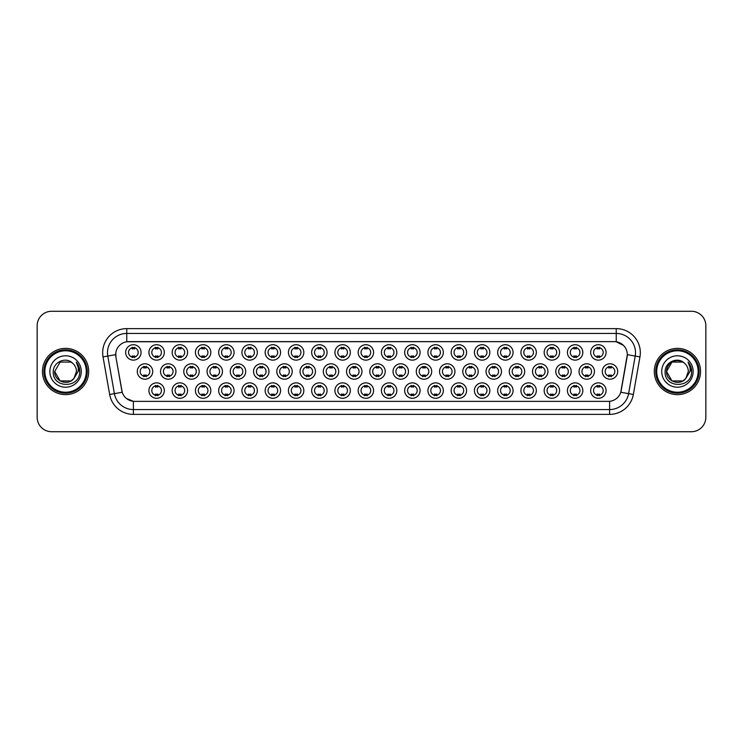 <?xml version="1.0" encoding="UTF-8"?>
<svg xmlns="http://www.w3.org/2000/svg" width="743" height="743" viewBox="0 0 743 743"><rect width="100%" height="100%" fill="white"/><g stroke="black" fill="none" stroke-linecap="round" stroke-linejoin="round"><path stroke-width="1.11" d="M396.827 390.577A7.709 7.709 0 0 1 389.118 398.285A7.709 7.709 0 0 1 381.41 390.577A7.709 7.709 0 0 1 389.118 382.868A7.709 7.709 0 0 1 396.827 390.577M384.307 390.577A4.82 4.82 0 0 0 389.118 395.397A4.82 4.82 0 0 0 393.939 390.577A4.82 4.82 0 0 0 389.118 385.756A4.82 4.82 0 0 0 384.307 390.577M420.083 390.577A7.709 7.709 0 0 1 412.374 398.285A7.709 7.709 0 0 1 404.666 390.577A7.709 7.709 0 0 1 412.374 382.868A7.709 7.709 0 0 1 420.083 390.577M407.554 390.577A4.82 4.82 0 0 0 412.374 395.397A4.82 4.82 0 0 0 417.185 390.577A4.82 4.82 0 0 0 412.374 385.756A4.82 4.82 0 0 0 407.554 390.577M443.33 390.577A7.709 7.709 0 0 1 435.621 398.285A7.709 7.709 0 0 1 427.912 390.577A7.709 7.709 0 0 1 435.621 382.868A7.709 7.709 0 0 1 443.33 390.577M430.801 390.577A4.82 4.82 0 0 0 435.621 395.397A4.82 4.82 0 0 0 440.441 390.577A4.82 4.82 0 0 0 435.621 385.756A4.82 4.82 0 0 0 430.801 390.577M513.079 390.577A7.709 7.709 0 0 1 505.37 398.285A7.709 7.709 0 0 1 497.661 390.577A7.709 7.709 0 0 1 505.37 382.868A7.709 7.709 0 0 1 513.079 390.577M500.559 390.577A4.82 4.82 0 0 0 505.37 395.397A4.82 4.82 0 0 0 510.19 390.577A4.82 4.82 0 0 0 505.37 385.756A4.82 4.82 0 0 0 500.559 390.577M536.335 390.577A7.709 7.709 0 0 1 528.626 398.285A7.709 7.709 0 0 1 520.917 390.577A7.709 7.709 0 0 1 528.626 382.868A7.709 7.709 0 0 1 536.335 390.577M523.806 390.577A4.82 4.82 0 0 0 528.626 395.397A4.82 4.82 0 0 0 533.437 390.577A4.82 4.82 0 0 0 528.626 385.756A4.82 4.82 0 0 0 523.806 390.577M559.581 390.577A7.709 7.709 0 0 1 551.873 398.285A7.709 7.709 0 0 1 544.164 390.577A7.709 7.709 0 0 1 551.873 382.868A7.709 7.709 0 0 1 559.581 390.577M547.052 390.577A4.82 4.82 0 0 0 551.873 395.397A4.82 4.82 0 0 0 556.693 390.577A4.82 4.82 0 0 0 551.873 385.756A4.82 4.82 0 0 0 547.052 390.577M582.828 390.577A7.709 7.709 0 0 1 575.128 398.285A7.709 7.709 0 0 1 567.42 390.577A7.709 7.709 0 0 1 575.128 382.868A7.709 7.709 0 0 1 582.828 390.577M570.308 390.577A4.82 4.82 0 0 0 575.128 395.397A4.82 4.82 0 0 0 579.939 390.577A4.82 4.82 0 0 0 575.128 385.756A4.82 4.82 0 0 0 570.308 390.577M466.576 390.577A7.709 7.709 0 0 1 458.877 398.285A7.709 7.709 0 0 1 451.168 390.577A7.709 7.709 0 0 1 458.877 382.868A7.709 7.709 0 0 1 466.576 390.577M454.057 390.577A4.82 4.82 0 0 0 458.877 395.397A4.82 4.82 0 0 0 463.688 390.577A4.82 4.82 0 0 0 458.877 385.756A4.82 4.82 0 0 0 454.057 390.577M489.832 390.577A7.709 7.709 0 0 1 482.123 398.285A7.709 7.709 0 0 1 474.415 390.577A7.709 7.709 0 0 1 482.123 382.868A7.709 7.709 0 0 1 489.832 390.577M477.303 390.577A4.82 4.82 0 0 0 482.123 395.397A4.82 4.82 0 0 0 486.944 390.577A4.82 4.82 0 0 0 482.123 385.756A4.82 4.82 0 0 0 477.303 390.577M373.58 390.577A7.709 7.709 0 0 1 365.872 398.285A7.709 7.709 0 0 1 358.163 390.577A7.709 7.709 0 0 1 365.872 382.868A7.709 7.709 0 0 1 373.58 390.577M361.052 390.577A4.82 4.82 0 0 0 365.872 395.397A4.82 4.82 0 0 0 370.692 390.577A4.82 4.82 0 0 0 365.872 385.756A4.82 4.82 0 0 0 361.052 390.577M350.325 390.577A7.709 7.709 0 0 1 342.625 398.285A7.709 7.709 0 0 1 334.917 390.577A7.709 7.709 0 0 1 342.625 382.868A7.709 7.709 0 0 1 350.325 390.577M337.805 390.577A4.82 4.82 0 0 0 342.625 395.397A4.82 4.82 0 0 0 347.436 390.577A4.82 4.82 0 0 0 342.625 385.756A4.82 4.82 0 0 0 337.805 390.577M327.078 390.577A7.709 7.709 0 0 1 319.369 398.285A7.709 7.709 0 0 1 311.661 390.577A7.709 7.709 0 0 1 319.369 382.868A7.709 7.709 0 0 1 327.078 390.577M314.549 390.577A4.82 4.82 0 0 0 319.369 395.397A4.82 4.82 0 0 0 324.189 390.577A4.82 4.82 0 0 0 319.369 385.756A4.82 4.82 0 0 0 314.549 390.577M303.831 390.577A7.709 7.709 0 0 1 296.123 398.285A7.709 7.709 0 0 1 288.414 390.577A7.709 7.709 0 0 1 296.123 382.868A7.709 7.709 0 0 1 303.831 390.577M291.302 390.577A4.82 4.82 0 0 0 296.123 395.397A4.82 4.82 0 0 0 300.934 390.577A4.82 4.82 0 0 0 296.123 385.756A4.82 4.82 0 0 0 291.302 390.577M280.575 390.577A7.709 7.709 0 0 1 272.867 398.285A7.709 7.709 0 0 1 265.158 390.577A7.709 7.709 0 0 1 272.867 382.868A7.709 7.709 0 0 1 280.575 390.577M268.056 390.577A4.82 4.82 0 0 0 272.867 395.397A4.82 4.82 0 0 0 277.687 390.577A4.82 4.82 0 0 0 272.867 385.756A4.82 4.82 0 0 0 268.056 390.577M257.329 390.577A7.709 7.709 0 0 1 249.62 398.285A7.709 7.709 0 0 1 241.912 390.577A7.709 7.709 0 0 1 249.62 382.868A7.709 7.709 0 0 1 257.329 390.577M244.8 390.577A4.82 4.82 0 0 0 249.62 395.397A4.82 4.82 0 0 0 254.44 390.577A4.82 4.82 0 0 0 249.62 385.756A4.82 4.82 0 0 0 244.8 390.577M234.073 390.577A7.709 7.709 0 0 1 226.374 398.285A7.709 7.709 0 0 1 218.665 390.577A7.709 7.709 0 0 1 226.374 382.868A7.709 7.709 0 0 1 234.073 390.577M221.553 390.577A4.82 4.82 0 0 0 226.374 395.397A4.82 4.82 0 0 0 231.184 390.577A4.82 4.82 0 0 0 226.374 385.756A4.82 4.82 0 0 0 221.553 390.577M210.826 390.577A7.709 7.709 0 0 1 203.118 398.285A7.709 7.709 0 0 1 195.409 390.577A7.709 7.709 0 0 1 203.118 382.868A7.709 7.709 0 0 1 210.826 390.577M198.297 390.577A4.82 4.82 0 0 0 203.118 395.397A4.82 4.82 0 0 0 207.938 390.577A4.82 4.82 0 0 0 203.118 385.756A4.82 4.82 0 0 0 198.297 390.577M187.58 390.577A7.709 7.709 0 0 1 179.871 398.285A7.709 7.709 0 0 1 172.162 390.577A7.709 7.709 0 0 1 179.871 382.868A7.709 7.709 0 0 1 187.58 390.577M175.051 390.577A4.82 4.82 0 0 0 179.871 395.397A4.82 4.82 0 0 0 184.682 390.577A4.82 4.82 0 0 0 179.871 385.756A4.82 4.82 0 0 0 175.051 390.577M164.324 390.577A7.709 7.709 0 0 1 156.615 398.285A7.709 7.709 0 0 1 148.906 390.577A7.709 7.709 0 0 1 156.615 382.868A7.709 7.709 0 0 1 164.324 390.577M151.804 390.577A4.82 4.82 0 0 0 156.615 395.397A4.82 4.82 0 0 0 161.435 390.577A4.82 4.82 0 0 0 156.615 385.756A4.82 4.82 0 0 0 151.804 390.577M606.084 390.577A7.709 7.709 0 0 1 598.375 398.285A7.709 7.709 0 0 1 590.666 390.577A7.709 7.709 0 0 1 598.375 382.868A7.709 7.709 0 0 1 606.084 390.577M593.555 390.577A4.82 4.82 0 0 0 598.375 395.397A4.82 4.82 0 0 0 603.195 390.577A4.82 4.82 0 0 0 598.375 385.756A4.82 4.82 0 0 0 593.555 390.577M385.208 371.5A7.709 7.709 0 0 1 377.5 379.209A7.709 7.709 0 0 1 369.791 371.5A7.709 7.709 0 0 1 377.5 363.791A7.709 7.709 0 0 1 385.208 371.5M372.68 371.5A4.82 4.82 0 0 0 377.5 376.32A4.82 4.82 0 0 0 382.311 371.5A4.82 4.82 0 0 0 377.5 366.68A4.82 4.82 0 0 0 372.68 371.5M408.455 371.5A7.709 7.709 0 0 1 400.746 379.209A7.709 7.709 0 0 1 393.038 371.5A7.709 7.709 0 0 1 400.746 363.791A7.709 7.709 0 0 1 408.455 371.5M395.926 371.5A4.82 4.82 0 0 0 400.746 376.32A4.82 4.82 0 0 0 405.567 371.5A4.82 4.82 0 0 0 400.746 366.68A4.82 4.82 0 0 0 395.926 371.5M431.702 371.5A7.709 7.709 0 0 1 423.993 379.209A7.709 7.709 0 0 1 416.284 371.5A7.709 7.709 0 0 1 423.993 363.791A7.709 7.709 0 0 1 431.702 371.5M419.182 371.5A4.82 4.82 0 0 0 423.993 376.32A4.82 4.82 0 0 0 428.813 371.5A4.82 4.82 0 0 0 423.993 366.68A4.82 4.82 0 0 0 419.182 371.5M454.957 371.5A7.709 7.709 0 0 1 447.249 379.209A7.709 7.709 0 0 1 439.54 371.5A7.709 7.709 0 0 1 447.249 363.791A7.709 7.709 0 0 1 454.957 371.5M442.429 371.5A4.82 4.82 0 0 0 447.249 376.32A4.82 4.82 0 0 0 452.069 371.5A4.82 4.82 0 0 0 447.249 366.68A4.82 4.82 0 0 0 442.429 371.5M524.707 371.5A7.709 7.709 0 0 1 516.998 379.209A7.709 7.709 0 0 1 509.289 371.5A7.709 7.709 0 0 1 516.998 363.791A7.709 7.709 0 0 1 524.707 371.5M512.178 371.5A4.82 4.82 0 0 0 516.998 376.32A4.82 4.82 0 0 0 521.818 371.5A4.82 4.82 0 0 0 516.998 366.68A4.82 4.82 0 0 0 512.178 371.5M501.46 371.5A7.709 7.709 0 0 1 493.751 379.209A7.709 7.709 0 0 1 486.043 371.5A7.709 7.709 0 0 1 493.751 363.791A7.709 7.709 0 0 1 501.46 371.5M488.931 371.5A4.82 4.82 0 0 0 493.751 376.32A4.82 4.82 0 0 0 498.562 371.5A4.82 4.82 0 0 0 493.751 366.68A4.82 4.82 0 0 0 488.931 371.5M594.456 371.5A7.709 7.709 0 0 1 586.747 379.209A7.709 7.709 0 0 1 579.038 371.5A7.709 7.709 0 0 1 586.747 363.791A7.709 7.709 0 0 1 594.456 371.5M581.927 371.5A4.82 4.82 0 0 0 586.747 376.32A4.82 4.82 0 0 0 591.567 371.5A4.82 4.82 0 0 0 586.747 366.68A4.82 4.82 0 0 0 581.927 371.5M571.209 371.5A7.709 7.709 0 0 1 563.5 379.209A7.709 7.709 0 0 1 555.792 371.5A7.709 7.709 0 0 1 563.5 363.791A7.709 7.709 0 0 1 571.209 371.5M558.68 371.5A4.82 4.82 0 0 0 563.5 376.32A4.82 4.82 0 0 0 568.321 371.5A4.82 4.82 0 0 0 563.5 366.68A4.82 4.82 0 0 0 558.68 371.5M547.953 371.5A7.709 7.709 0 0 1 540.245 379.209A7.709 7.709 0 0 1 532.536 371.5A7.709 7.709 0 0 1 540.245 363.791A7.709 7.709 0 0 1 547.953 371.5M535.434 371.5A4.82 4.82 0 0 0 540.245 376.32A4.82 4.82 0 0 0 545.065 371.5A4.82 4.82 0 0 0 540.245 366.68A4.82 4.82 0 0 0 535.434 371.5M478.204 371.5A7.709 7.709 0 0 1 470.495 379.209A7.709 7.709 0 0 1 462.787 371.5A7.709 7.709 0 0 1 470.495 363.791A7.709 7.709 0 0 1 478.204 371.5M465.675 371.5A4.82 4.82 0 0 0 470.495 376.32A4.82 4.82 0 0 0 475.316 371.5A4.82 4.82 0 0 0 470.495 366.68A4.82 4.82 0 0 0 465.675 371.5M361.952 371.5A7.709 7.709 0 0 1 354.244 379.209A7.709 7.709 0 0 1 346.535 371.5A7.709 7.709 0 0 1 354.244 363.791A7.709 7.709 0 0 1 361.952 371.5M349.424 371.5A4.82 4.82 0 0 0 354.244 376.32A4.82 4.82 0 0 0 359.064 371.5A4.82 4.82 0 0 0 354.244 366.68A4.82 4.82 0 0 0 349.424 371.5M338.706 371.5A7.709 7.709 0 0 1 330.997 379.209A7.709 7.709 0 0 1 323.289 371.5A7.709 7.709 0 0 1 330.997 363.791A7.709 7.709 0 0 1 338.706 371.5M326.177 371.5A4.82 4.82 0 0 0 330.997 376.32A4.82 4.82 0 0 0 335.817 371.5A4.82 4.82 0 0 0 330.997 366.68A4.82 4.82 0 0 0 326.177 371.5M315.45 371.5A7.709 7.709 0 0 1 307.741 379.209A7.709 7.709 0 0 1 300.033 371.5A7.709 7.709 0 0 1 307.741 363.791A7.709 7.709 0 0 1 315.45 371.5M302.93 371.5A4.82 4.82 0 0 0 307.741 376.32A4.82 4.82 0 0 0 312.562 371.5A4.82 4.82 0 0 0 307.741 366.68A4.82 4.82 0 0 0 302.93 371.5M292.203 371.5A7.709 7.709 0 0 1 284.495 379.209A7.709 7.709 0 0 1 276.786 371.5A7.709 7.709 0 0 1 284.495 363.791A7.709 7.709 0 0 1 292.203 371.5M279.674 371.5A4.82 4.82 0 0 0 284.495 376.32A4.82 4.82 0 0 0 289.315 371.5A4.82 4.82 0 0 0 284.495 366.68A4.82 4.82 0 0 0 279.674 371.5M268.957 371.5A7.709 7.709 0 0 1 261.248 379.209A7.709 7.709 0 0 1 253.539 371.5A7.709 7.709 0 0 1 261.248 363.791A7.709 7.709 0 0 1 268.957 371.5M256.428 371.5A4.82 4.82 0 0 0 261.248 376.32A4.82 4.82 0 0 0 266.059 371.5A4.82 4.82 0 0 0 261.248 366.68A4.82 4.82 0 0 0 256.428 371.5M245.701 371.5A7.709 7.709 0 0 1 237.992 379.209A7.709 7.709 0 0 1 230.284 371.5A7.709 7.709 0 0 1 237.992 363.791A7.709 7.709 0 0 1 245.701 371.5M233.172 371.5A4.82 4.82 0 0 0 237.992 376.32A4.82 4.82 0 0 0 242.812 371.5A4.82 4.82 0 0 0 237.992 366.68A4.82 4.82 0 0 0 233.172 371.5M222.454 371.5A7.709 7.709 0 0 1 214.746 379.209A7.709 7.709 0 0 1 207.037 371.5A7.709 7.709 0 0 1 214.746 363.791A7.709 7.709 0 0 1 222.454 371.5M209.925 371.5A4.82 4.82 0 0 0 214.746 376.32A4.82 4.82 0 0 0 219.566 371.5A4.82 4.82 0 0 0 214.746 366.68A4.82 4.82 0 0 0 209.925 371.5M199.198 371.5A7.709 7.709 0 0 1 191.49 379.209A7.709 7.709 0 0 1 183.781 371.5A7.709 7.709 0 0 1 191.49 363.791A7.709 7.709 0 0 1 199.198 371.5M186.679 371.5A4.82 4.82 0 0 0 191.49 376.32A4.82 4.82 0 0 0 196.31 371.5A4.82 4.82 0 0 0 191.49 366.68A4.82 4.82 0 0 0 186.679 371.5M175.952 371.5A7.709 7.709 0 0 1 168.243 379.209A7.709 7.709 0 0 1 160.534 371.5A7.709 7.709 0 0 1 168.243 363.791A7.709 7.709 0 0 1 175.952 371.5M163.423 371.5A4.82 4.82 0 0 0 168.243 376.32A4.82 4.82 0 0 0 173.063 371.5A4.82 4.82 0 0 0 168.243 366.68A4.82 4.82 0 0 0 163.423 371.5M152.705 371.5A7.709 7.709 0 0 1 144.996 379.209A7.709 7.709 0 0 1 137.288 371.5A7.709 7.709 0 0 1 144.996 363.791A7.709 7.709 0 0 1 152.705 371.5M140.176 371.5A4.82 4.82 0 0 0 144.996 376.32A4.82 4.82 0 0 0 149.807 371.5A4.82 4.82 0 0 0 144.996 366.68A4.82 4.82 0 0 0 140.176 371.5M617.712 371.5A7.709 7.709 0 0 1 610.003 379.209A7.709 7.709 0 0 1 602.294 371.5A7.709 7.709 0 0 1 610.003 363.791A7.709 7.709 0 0 1 617.712 371.5M605.183 371.5A4.82 4.82 0 0 0 610.003 376.32A4.82 4.82 0 0 0 614.814 371.5A4.82 4.82 0 0 0 610.003 366.68A4.82 4.82 0 0 0 605.183 371.5M582.828 352.423A7.709 7.709 0 0 1 575.128 360.132A7.709 7.709 0 0 1 567.42 352.423A7.709 7.709 0 0 1 575.128 344.715A7.709 7.709 0 0 1 582.828 352.423M570.308 352.423A4.82 4.82 0 0 0 575.128 357.244A4.82 4.82 0 0 0 579.939 352.423A4.82 4.82 0 0 0 575.128 347.603A4.82 4.82 0 0 0 570.308 352.423M559.581 352.423A7.709 7.709 0 0 1 551.873 360.132A7.709 7.709 0 0 1 544.164 352.423A7.709 7.709 0 0 1 551.873 344.715A7.709 7.709 0 0 1 559.581 352.423M547.052 352.423A4.82 4.82 0 0 0 551.873 357.244A4.82 4.82 0 0 0 556.693 352.423A4.82 4.82 0 0 0 551.873 347.603A4.82 4.82 0 0 0 547.052 352.423M536.335 352.423A7.709 7.709 0 0 1 528.626 360.132A7.709 7.709 0 0 1 520.917 352.423A7.709 7.709 0 0 1 528.626 344.715A7.709 7.709 0 0 1 536.335 352.423M523.806 352.423A4.82 4.82 0 0 0 528.626 357.244A4.82 4.82 0 0 0 533.437 352.423A4.82 4.82 0 0 0 528.626 347.603A4.82 4.82 0 0 0 523.806 352.423M513.079 352.423A7.709 7.709 0 0 1 505.37 360.132A7.709 7.709 0 0 1 497.661 352.423A7.709 7.709 0 0 1 505.37 344.715A7.709 7.709 0 0 1 513.079 352.423M500.559 352.423A4.82 4.82 0 0 0 505.37 357.244A4.82 4.82 0 0 0 510.19 352.423A4.82 4.82 0 0 0 505.37 347.603A4.82 4.82 0 0 0 500.559 352.423M489.832 352.423A7.709 7.709 0 0 1 482.123 360.132A7.709 7.709 0 0 1 474.415 352.423A7.709 7.709 0 0 1 482.123 344.715A7.709 7.709 0 0 1 489.832 352.423M477.303 352.423A4.82 4.82 0 0 0 482.123 357.244A4.82 4.82 0 0 0 486.944 352.423A4.82 4.82 0 0 0 482.123 347.603A4.82 4.82 0 0 0 477.303 352.423M466.576 352.423A7.709 7.709 0 0 1 458.877 360.132A7.709 7.709 0 0 1 451.168 352.423A7.709 7.709 0 0 1 458.877 344.715A7.709 7.709 0 0 1 466.576 352.423M454.057 352.423A4.82 4.82 0 0 0 458.877 357.244A4.82 4.82 0 0 0 463.688 352.423A4.82 4.82 0 0 0 458.877 347.603A4.82 4.82 0 0 0 454.057 352.423M443.33 352.423A7.709 7.709 0 0 1 435.621 360.132A7.709 7.709 0 0 1 427.912 352.423A7.709 7.709 0 0 1 435.621 344.715A7.709 7.709 0 0 1 443.33 352.423M430.801 352.423A4.82 4.82 0 0 0 435.621 357.244A4.82 4.82 0 0 0 440.441 352.423A4.82 4.82 0 0 0 435.621 347.603A4.82 4.82 0 0 0 430.801 352.423M420.083 352.423A7.709 7.709 0 0 1 412.374 360.132A7.709 7.709 0 0 1 404.666 352.423A7.709 7.709 0 0 1 412.374 344.715A7.709 7.709 0 0 1 420.083 352.423M407.554 352.423A4.82 4.82 0 0 0 412.374 357.244A4.82 4.82 0 0 0 417.185 352.423A4.82 4.82 0 0 0 412.374 347.603A4.82 4.82 0 0 0 407.554 352.423M396.827 352.423A7.709 7.709 0 0 1 389.118 360.132A7.709 7.709 0 0 1 381.41 352.423A7.709 7.709 0 0 1 389.118 344.715A7.709 7.709 0 0 1 396.827 352.423M384.307 352.423A4.82 4.82 0 0 0 389.118 357.244A4.82 4.82 0 0 0 393.939 352.423A4.82 4.82 0 0 0 389.118 347.603A4.82 4.82 0 0 0 384.307 352.423M373.58 352.423A7.709 7.709 0 0 1 365.872 360.132A7.709 7.709 0 0 1 358.163 352.423A7.709 7.709 0 0 1 365.872 344.715A7.709 7.709 0 0 1 373.58 352.423M361.052 352.423A4.82 4.82 0 0 0 365.872 357.244A4.82 4.82 0 0 0 370.692 352.423A4.82 4.82 0 0 0 365.872 347.603A4.82 4.82 0 0 0 361.052 352.423M350.325 352.423A7.709 7.709 0 0 1 342.625 360.132A7.709 7.709 0 0 1 334.917 352.423A7.709 7.709 0 0 1 342.625 344.715A7.709 7.709 0 0 1 350.325 352.423M337.805 352.423A4.82 4.82 0 0 0 342.625 357.244A4.82 4.82 0 0 0 347.436 352.423A4.82 4.82 0 0 0 342.625 347.603A4.82 4.82 0 0 0 337.805 352.423M327.078 352.423A7.709 7.709 0 0 1 319.369 360.132A7.709 7.709 0 0 1 311.661 352.423A7.709 7.709 0 0 1 319.369 344.715A7.709 7.709 0 0 1 327.078 352.423M314.549 352.423A4.82 4.82 0 0 0 319.369 357.244A4.82 4.82 0 0 0 324.189 352.423A4.82 4.82 0 0 0 319.369 347.603A4.82 4.82 0 0 0 314.549 352.423M303.831 352.423A7.709 7.709 0 0 1 296.123 360.132A7.709 7.709 0 0 1 288.414 352.423A7.709 7.709 0 0 1 296.123 344.715A7.709 7.709 0 0 1 303.831 352.423M291.302 352.423A4.82 4.82 0 0 0 296.123 357.244A4.82 4.82 0 0 0 300.934 352.423A4.82 4.82 0 0 0 296.123 347.603A4.82 4.82 0 0 0 291.302 352.423M280.575 352.423A7.709 7.709 0 0 1 272.867 360.132A7.709 7.709 0 0 1 265.158 352.423A7.709 7.709 0 0 1 272.867 344.715A7.709 7.709 0 0 1 280.575 352.423M268.056 352.423A4.82 4.82 0 0 0 272.867 357.244A4.82 4.82 0 0 0 277.687 352.423A4.82 4.82 0 0 0 272.867 347.603A4.82 4.82 0 0 0 268.056 352.423M257.329 352.423A7.709 7.709 0 0 1 249.62 360.132A7.709 7.709 0 0 1 241.912 352.423A7.709 7.709 0 0 1 249.62 344.715A7.709 7.709 0 0 1 257.329 352.423M244.8 352.423A4.82 4.82 0 0 0 249.62 357.244A4.82 4.82 0 0 0 254.44 352.423A4.82 4.82 0 0 0 249.62 347.603A4.82 4.82 0 0 0 244.8 352.423M234.073 352.423A7.709 7.709 0 0 1 226.374 360.132A7.709 7.709 0 0 1 218.665 352.423A7.709 7.709 0 0 1 226.374 344.715A7.709 7.709 0 0 1 234.073 352.423M221.553 352.423A4.82 4.82 0 0 0 226.374 357.244A4.82 4.82 0 0 0 231.184 352.423A4.82 4.82 0 0 0 226.374 347.603A4.82 4.82 0 0 0 221.553 352.423M210.826 352.423A7.709 7.709 0 0 1 203.118 360.132A7.709 7.709 0 0 1 195.409 352.423A7.709 7.709 0 0 1 203.118 344.715A7.709 7.709 0 0 1 210.826 352.423M198.297 352.423A4.82 4.82 0 0 0 203.118 357.244A4.82 4.82 0 0 0 207.938 352.423A4.82 4.82 0 0 0 203.118 347.603A4.82 4.82 0 0 0 198.297 352.423M187.58 352.423A7.709 7.709 0 0 1 179.871 360.132A7.709 7.709 0 0 1 172.162 352.423A7.709 7.709 0 0 1 179.871 344.715A7.709 7.709 0 0 1 187.58 352.423M175.051 352.423A4.82 4.82 0 0 0 179.871 357.244A4.82 4.82 0 0 0 184.682 352.423A4.82 4.82 0 0 0 179.871 347.603A4.82 4.82 0 0 0 175.051 352.423M164.324 352.423A7.709 7.709 0 0 1 156.615 360.132A7.709 7.709 0 0 1 148.906 352.423A7.709 7.709 0 0 1 156.615 344.715A7.709 7.709 0 0 1 164.324 352.423M151.804 352.423A4.82 4.82 0 0 0 156.615 357.244A4.82 4.82 0 0 0 161.435 352.423A4.82 4.82 0 0 0 156.615 347.603A4.82 4.82 0 0 0 151.804 352.423M141.077 352.423A7.709 7.709 0 0 1 133.368 360.132A7.709 7.709 0 0 1 125.66 352.423A7.709 7.709 0 0 1 133.368 344.715A7.709 7.709 0 0 1 141.077 352.423M128.548 352.423A4.82 4.82 0 0 0 133.368 357.244A4.82 4.82 0 0 0 138.189 352.423A4.82 4.82 0 0 0 133.368 347.603A4.82 4.82 0 0 0 128.548 352.423M606.084 352.423A7.709 7.709 0 0 1 598.375 360.132A7.709 7.709 0 0 1 590.666 352.423A7.709 7.709 0 0 1 598.375 344.715A7.709 7.709 0 0 1 606.084 352.423M593.555 352.423A4.82 4.82 0 0 0 598.375 357.244A4.82 4.82 0 0 0 603.195 352.423A4.82 4.82 0 0 0 598.375 347.603A4.82 4.82 0 0 0 593.555 352.423M109.667 394.468L103.036 356.891A24.092 24.092 0 0 1 126.756 328.62L616.244 328.62A24.092 24.092 0 0 1 639.964 356.891L633.333 394.468A24.092 24.092 0 0 1 609.613 414.38L133.387 414.38A24.092 24.092 0 0 1 109.667 394.468L114.403 393.632L107.781 356.055A19.272 19.272 0 0 1 126.756 333.44L616.244 333.44A19.272 19.272 0 0 1 635.219 356.055L628.597 393.632A19.272 19.272 0 0 1 609.613 409.56L133.387 409.56A19.272 19.272 0 0 1 114.403 393.632L122.223 392.258L115.88 356.9A13.012 13.012 0 0 1 128.688 341.631L614.312 341.631A13.012 13.012 0 0 1 627.12 356.9L621.176 390.623A13.012 13.012 0 0 1 608.368 401.369L134.632 401.369A13.012 13.012 0 0 1 121.824 390.623L115.88 356.9L115.824 352.711M42.453 371.5A23.126 23.126 0 0 0 65.579 394.626A23.126 23.126 0 0 0 88.696 371.5A23.126 23.126 0 0 0 65.579 348.374A23.126 23.126 0 0 0 42.453 371.5A23.126 23.126 0 0 0 65.579 394.626A23.126 23.126 0 0 0 88.696 371.5A23.126 23.126 0 0 0 65.579 348.374A23.126 23.126 0 0 0 42.453 371.5M654.304 371.5A23.126 23.126 0 0 0 677.421 394.626A23.126 23.126 0 0 0 700.547 371.5A23.126 23.126 0 0 0 677.421 348.374A23.126 23.126 0 0 0 654.304 371.5A23.126 23.126 0 0 0 677.421 394.626A23.126 23.126 0 0 0 700.547 371.5A23.126 23.126 0 0 0 677.421 348.374A23.126 23.126 0 0 0 654.304 371.5M126.756 328.62L126.756 341.771L614.312 341.631L616.244 341.771L623.507 345.439M608.368 401.369L134.632 401.369M133.387 414.38L133.387 401.313L126.44 398.471M635.219 356.055L627.324 354.662L620.776 392.258L628.597 393.632L635.219 356.055L639.964 356.891M705.85 325.731A14.451 14.451 0 0 0 691.399 311.28L51.601 311.28A14.451 14.451 0 0 0 37.15 325.731L37.15 417.269A14.451 14.451 0 0 0 51.601 431.72L691.399 431.72A14.451 14.451 0 0 0 705.85 417.269L705.85 325.731L705.85 417.269M37.15 325.731L37.15 417.269M691.399 311.28L51.601 311.28M51.601 431.72L691.399 431.72M599.582 347.26L599.582 348.931A3.696 3.696 0 0 0 597.168 348.931L597.168 347.26M597.168 357.578L597.168 355.916A3.696 3.696 0 0 0 599.582 355.916L599.582 357.578M608.796 376.664L608.796 374.992A3.696 3.696 0 0 0 611.201 374.992L611.201 376.664M611.201 366.336L611.201 368.008A3.696 3.696 0 0 0 608.796 368.008L608.796 366.336M597.168 395.74L597.168 394.069A3.696 3.696 0 0 0 599.582 394.069L599.582 395.74M599.582 385.422L599.582 387.084A3.696 3.696 0 0 0 597.168 387.084L597.168 385.422M576.327 347.26L576.327 348.931A3.696 3.696 0 0 0 573.921 348.931L573.921 347.26M573.921 357.578L573.921 355.916A3.696 3.696 0 0 0 576.327 355.916L576.327 357.578M553.08 347.26L553.08 348.931A3.696 3.696 0 0 0 550.665 348.931L550.665 347.26M550.665 357.578L550.665 355.916A3.696 3.696 0 0 0 553.08 355.916L553.08 357.578M529.824 347.26L529.824 348.931A3.696 3.696 0 0 0 527.419 348.931L527.419 347.26M527.419 357.578L527.419 355.916A3.696 3.696 0 0 0 529.824 355.916L529.824 357.578M506.577 347.26L506.577 348.931A3.696 3.696 0 0 0 504.172 348.931L504.172 347.26M504.172 357.578L504.172 355.916A3.696 3.696 0 0 0 506.577 355.916L506.577 357.578M585.549 376.664L585.549 374.992A3.696 3.696 0 0 0 587.954 374.992L587.954 376.664M587.954 366.336L587.954 368.008A3.696 3.696 0 0 0 585.549 368.008L585.549 366.336M562.293 376.664L562.293 374.992A3.696 3.696 0 0 0 564.708 374.992L564.708 376.664M564.708 366.336L564.708 368.008A3.696 3.696 0 0 0 562.293 368.008L562.293 366.336M539.046 376.664L539.046 374.992A3.696 3.696 0 0 0 541.452 374.992L541.452 376.664M541.452 366.336L541.452 368.008A3.696 3.696 0 0 0 539.046 368.008L539.046 366.336M71.022 380.936A10.894 10.894 0 0 0 73.956 378.447L73.743 378.707C67.845 386.258 54.128 381.187 54.685 371.5L60.127 362.064M86.29 371.5A20.72 20.72 0 0 0 65.579 350.78A20.72 20.72 0 0 0 44.859 371.5A20.72 20.72 0 0 0 65.579 392.22A20.72 20.72 0 0 0 86.29 371.5M87.256 371.5A21.677 21.677 0 0 0 65.579 349.823A21.677 21.677 0 0 0 43.893 371.5A21.677 21.677 0 0 0 65.579 393.177A21.677 21.677 0 0 0 87.256 371.5M73.956 378.447L71.022 380.936L60.127 380.936L54.685 371.5L60.127 362.064L71.022 362.064L72.712 363.271C66.025 356.269 53.162 362.036 53.282 371.5C52.056 388.31 79.315 388.756 79.752 372.317L79.78 371.5C79.733 367.924 78.544 364.794 76.213 362.092C77.987 365.008 78.619 368.138 78.089 371.5L73.956 378.447L71.022 380.936L60.127 380.936L54.685 371.5L60.127 380.936L71.022 380.936L73.956 378.447L76.464 371.5C76.399 368.212 75.154 365.472 72.712 363.271M49.865 371.5A15.705 15.705 0 0 0 65.579 387.205A15.705 15.705 0 0 0 81.284 371.5A15.705 15.705 0 0 0 65.579 355.795A15.705 15.705 0 0 0 49.865 371.5M76.315 362.212L79.77 371.909M76.213 362.092L79.046 367.014M682.873 380.936A10.894 10.894 0 0 0 685.808 378.447L682.873 380.936L671.978 380.936L666.536 371.5L671.978 362.064L682.873 362.064L684.563 363.271C677.876 356.269 665.013 362.036 665.134 371.5C663.908 388.31 691.166 388.756 691.603 372.317L691.631 371.5C691.584 367.924 690.396 364.794 688.064 362.092C689.838 365.008 690.47 368.138 689.941 371.5L685.808 378.447L682.873 380.936L671.978 380.936L666.536 371.5L671.978 380.936L682.873 380.936L685.808 378.447L683.449 380.574M698.141 371.5A20.72 20.72 0 0 0 677.421 350.78A20.72 20.72 0 0 0 656.71 371.5A20.72 20.72 0 0 0 677.421 392.22A20.72 20.72 0 0 0 698.141 371.5M699.107 371.5A21.677 21.677 0 0 0 677.421 349.823A21.677 21.677 0 0 0 655.744 371.5A21.677 21.677 0 0 0 677.421 393.177A21.677 21.677 0 0 0 699.107 371.5M685.585 378.707L682.873 380.936L671.978 380.936L666.536 371.5C665.979 381.187 679.696 386.258 685.594 378.707M685.808 378.447L688.315 371.5C688.25 368.212 687.006 365.472 684.563 363.271M661.716 371.5A15.705 15.705 0 0 0 677.421 387.205A15.705 15.705 0 0 0 693.135 371.5A15.705 15.705 0 0 0 677.421 355.795A15.705 15.705 0 0 0 661.716 371.5M682.873 362.064A10.894 10.894 0 0 0 666.536 371.5M688.167 362.212L691.622 371.909L688.064 362.092L690.897 367.014M515.791 376.664L515.791 374.992A3.696 3.696 0 0 0 518.205 374.992L518.205 376.664M518.205 366.336L518.205 368.008A3.696 3.696 0 0 0 515.791 368.008L515.791 366.336M573.921 395.74L573.921 394.069A3.696 3.696 0 0 0 576.327 394.069L576.327 395.74M576.327 385.422L576.327 387.084A3.696 3.696 0 0 0 573.921 387.084L573.921 385.422M550.665 395.74L550.665 394.069A3.696 3.696 0 0 0 553.08 394.069L553.08 395.74M553.08 385.422L553.08 387.084A3.696 3.696 0 0 0 550.665 387.084L550.665 385.422M527.419 395.74L527.419 394.069A3.696 3.696 0 0 0 529.824 394.069L529.824 395.74M529.824 385.422L529.824 387.084A3.696 3.696 0 0 0 527.419 387.084L527.419 385.422M504.172 395.74L504.172 394.069A3.696 3.696 0 0 0 506.577 394.069L506.577 395.74M506.577 385.422L506.577 387.084A3.696 3.696 0 0 0 504.172 387.084L504.172 385.422M483.331 347.26L483.331 348.931A3.696 3.696 0 0 0 480.916 348.931L480.916 347.26M480.916 357.578L480.916 355.916A3.696 3.696 0 0 0 483.331 355.916L483.331 357.578M460.075 347.26L460.075 348.931A3.696 3.696 0 0 0 457.669 348.931L457.669 347.26M457.669 357.578L457.669 355.916A3.696 3.696 0 0 0 460.075 355.916L460.075 357.578M436.828 347.26L436.828 348.931A3.696 3.696 0 0 0 434.414 348.931L434.414 347.26M434.414 357.578L434.414 355.916A3.696 3.696 0 0 0 436.828 355.916L436.828 357.578M413.572 347.26L413.572 348.931A3.696 3.696 0 0 0 411.167 348.931L411.167 347.26M411.167 357.578L411.167 355.916A3.696 3.696 0 0 0 413.572 355.916L413.572 357.578M492.544 376.664L492.544 374.992A3.696 3.696 0 0 0 494.949 374.992L494.949 376.664M494.949 366.336L494.949 368.008A3.696 3.696 0 0 0 492.544 368.008L492.544 366.336M469.297 376.664L469.297 374.992A3.696 3.696 0 0 0 471.703 374.992L471.703 376.664M471.703 366.336L471.703 368.008A3.696 3.696 0 0 0 469.297 368.008L469.297 366.336M446.041 376.664L446.041 374.992A3.696 3.696 0 0 0 448.447 374.992L448.447 376.664M448.447 366.336L448.447 368.008A3.696 3.696 0 0 0 446.041 368.008L446.041 366.336M422.795 376.664L422.795 374.992A3.696 3.696 0 0 0 425.2 374.992L425.2 376.664M425.2 366.336L425.2 368.008A3.696 3.696 0 0 0 422.795 368.008L422.795 366.336M480.916 395.74L480.916 394.069A3.696 3.696 0 0 0 483.331 394.069L483.331 395.74M483.331 385.422L483.331 387.084A3.696 3.696 0 0 0 480.916 387.084L480.916 385.422M457.669 395.74L457.669 394.069A3.696 3.696 0 0 0 460.075 394.069L460.075 395.74M460.075 385.422L460.075 387.084A3.696 3.696 0 0 0 457.669 387.084L457.669 385.422M434.414 395.74L434.414 394.069A3.696 3.696 0 0 0 436.828 394.069L436.828 395.74M436.828 385.422L436.828 387.084A3.696 3.696 0 0 0 434.414 387.084L434.414 385.422M390.326 347.26L390.326 348.931A3.696 3.696 0 0 0 387.92 348.931L387.92 347.26M387.92 357.578L387.92 355.916A3.696 3.696 0 0 0 390.326 355.916L390.326 357.578M367.079 347.26L367.079 348.931A3.696 3.696 0 0 0 364.664 348.931L364.664 347.26M364.664 357.578L364.664 355.916A3.696 3.696 0 0 0 367.079 355.916L367.079 357.578M343.823 347.26L343.823 348.931A3.696 3.696 0 0 0 341.418 348.931L341.418 347.26M341.418 357.578L341.418 355.916A3.696 3.696 0 0 0 343.823 355.916L343.823 357.578M320.577 347.26L320.577 348.931A3.696 3.696 0 0 0 318.162 348.931L318.162 347.26M318.162 357.578L318.162 355.916A3.696 3.696 0 0 0 320.577 355.916L320.577 357.578M297.321 347.26L297.321 348.931A3.696 3.696 0 0 0 294.915 348.931L294.915 347.26M294.915 357.578L294.915 355.916A3.696 3.696 0 0 0 297.321 355.916L297.321 357.578M274.074 347.26L274.074 348.931A3.696 3.696 0 0 0 271.669 348.931L271.669 347.26M271.669 357.578L271.669 355.916A3.696 3.696 0 0 0 274.074 355.916L274.074 357.578M399.539 376.664L399.539 374.992A3.696 3.696 0 0 0 401.954 374.992L401.954 376.664M401.954 366.336L401.954 368.008A3.696 3.696 0 0 0 399.539 368.008L399.539 366.336M376.292 376.664L376.292 374.992A3.696 3.696 0 0 0 378.698 374.992L378.698 376.664M378.698 366.336L378.698 368.008A3.696 3.696 0 0 0 376.292 368.008L376.292 366.336M353.046 376.664L353.046 374.992A3.696 3.696 0 0 0 355.451 374.992L355.451 376.664M355.451 366.336L355.451 368.008A3.696 3.696 0 0 0 353.046 368.008L353.046 366.336M329.79 376.664L329.79 374.992A3.696 3.696 0 0 0 332.195 374.992L332.195 376.664M332.195 366.336L332.195 368.008A3.696 3.696 0 0 0 329.79 368.008L329.79 366.336M306.543 376.664L306.543 374.992A3.696 3.696 0 0 0 308.949 374.992L308.949 376.664M308.949 366.336L308.949 368.008A3.696 3.696 0 0 0 306.543 368.008L306.543 366.336M283.287 376.664L283.287 374.992A3.696 3.696 0 0 0 285.702 374.992L285.702 376.664M285.702 366.336L285.702 368.008A3.696 3.696 0 0 0 283.287 368.008L283.287 366.336M411.167 395.74L411.167 394.069A3.696 3.696 0 0 0 413.572 394.069L413.572 395.74M413.572 385.422L413.572 387.084A3.696 3.696 0 0 0 411.167 387.084L411.167 385.422M387.92 395.74L387.92 394.069A3.696 3.696 0 0 0 390.326 394.069L390.326 395.74M390.326 385.422L390.326 387.084A3.696 3.696 0 0 0 387.92 387.084L387.92 385.422M364.664 395.74L364.664 394.069A3.696 3.696 0 0 0 367.079 394.069L367.079 395.74M367.079 385.422L367.079 387.084A3.696 3.696 0 0 0 364.664 387.084L364.664 385.422M341.418 395.74L341.418 394.069A3.696 3.696 0 0 0 343.823 394.069L343.823 395.74M343.823 385.422L343.823 387.084A3.696 3.696 0 0 0 341.418 387.084L341.418 385.422M318.162 395.74L318.162 394.069A3.696 3.696 0 0 0 320.577 394.069L320.577 395.74M320.577 385.422L320.577 387.084A3.696 3.696 0 0 0 318.162 387.084L318.162 385.422M294.915 395.74L294.915 394.069A3.696 3.696 0 0 0 297.321 394.069L297.321 395.74M297.321 385.422L297.321 387.084A3.696 3.696 0 0 0 294.915 387.084L294.915 385.422M250.828 347.26L250.828 348.931A3.696 3.696 0 0 0 248.413 348.931L248.413 347.26M248.413 357.578L248.413 355.916A3.696 3.696 0 0 0 250.828 355.916L250.828 357.578M227.572 347.26L227.572 348.931A3.696 3.696 0 0 0 225.166 348.931L225.166 347.26M225.166 357.578L225.166 355.916A3.696 3.696 0 0 0 227.572 355.916L227.572 357.578M204.325 347.26L204.325 348.931A3.696 3.696 0 0 0 201.91 348.931L201.91 347.26M201.91 357.578L201.91 355.916A3.696 3.696 0 0 0 204.325 355.916L204.325 357.578M181.069 347.26L181.069 348.931A3.696 3.696 0 0 0 178.664 348.931L178.664 347.26M178.664 357.578L178.664 355.916A3.696 3.696 0 0 0 181.069 355.916L181.069 357.578M157.822 347.26L157.822 348.931A3.696 3.696 0 0 0 155.417 348.931L155.417 347.26M155.417 357.578L155.417 355.916A3.696 3.696 0 0 0 157.822 355.916L157.822 357.578M134.576 347.26L134.576 348.931A3.696 3.696 0 0 0 132.161 348.931L132.161 347.26M132.161 357.578L132.161 355.916A3.696 3.696 0 0 0 134.576 355.916L134.576 357.578M260.041 376.664L260.041 374.992A3.696 3.696 0 0 0 262.446 374.992L262.446 376.664M262.446 366.336L262.446 368.008A3.696 3.696 0 0 0 260.041 368.008L260.041 366.336M236.794 376.664L236.794 374.992A3.696 3.696 0 0 0 239.2 374.992L239.2 376.664M239.2 366.336L239.2 368.008A3.696 3.696 0 0 0 236.794 368.008L236.794 366.336M213.538 376.664L213.538 374.992A3.696 3.696 0 0 0 215.944 374.992L215.944 376.664M215.944 366.336L215.944 368.008A3.696 3.696 0 0 0 213.538 368.008L213.538 366.336M190.292 376.664L190.292 374.992A3.696 3.696 0 0 0 192.697 374.992L192.697 376.664M192.697 366.336L192.697 368.008A3.696 3.696 0 0 0 190.292 368.008L190.292 366.336M167.036 376.664L167.036 374.992A3.696 3.696 0 0 0 169.45 374.992L169.45 376.664M169.45 366.336L169.45 368.008A3.696 3.696 0 0 0 167.036 368.008L167.036 366.336M143.789 376.664L143.789 374.992A3.696 3.696 0 0 0 146.195 374.992L146.195 376.664M146.195 366.336L146.195 368.008A3.696 3.696 0 0 0 143.789 368.008L143.789 366.336M271.669 395.74L271.669 394.069A3.696 3.696 0 0 0 274.074 394.069L274.074 395.74M274.074 385.422L274.074 387.084A3.696 3.696 0 0 0 271.669 387.084L271.669 385.422M248.413 395.74L248.413 394.069A3.696 3.696 0 0 0 250.828 394.069L250.828 395.74M250.828 385.422L250.828 387.084A3.696 3.696 0 0 0 248.413 387.084L248.413 385.422M225.166 395.74L225.166 394.069A3.696 3.696 0 0 0 227.572 394.069L227.572 395.74M227.572 385.422L227.572 387.084A3.696 3.696 0 0 0 225.166 387.084L225.166 385.422M201.91 395.74L201.91 394.069A3.696 3.696 0 0 0 204.325 394.069L204.325 395.74M204.325 385.422L204.325 387.084A3.696 3.696 0 0 0 201.91 387.084L201.91 385.422M178.664 395.74L178.664 394.069A3.696 3.696 0 0 0 181.069 394.069L181.069 395.74M181.069 385.422L181.069 387.084A3.696 3.696 0 0 0 178.664 387.084L178.664 385.422M155.417 395.74L155.417 394.069A3.696 3.696 0 0 0 157.822 394.069L157.822 395.74M157.822 385.422L157.822 387.084A3.696 3.696 0 0 0 155.417 387.084L155.417 385.422M616.244 328.62L616.244 341.771M103.036 356.891L107.781 356.055A19.272 19.272 0 0 1 107.484 352.711M107.781 356.055L115.676 354.662M609.613 401.313L609.613 414.38M628.597 393.632L633.333 394.468"/></g></svg>
